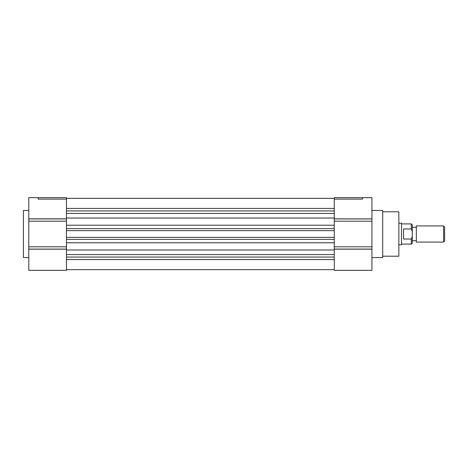 <?xml version="1.0" encoding="UTF-8"?>
<svg xmlns="http://www.w3.org/2000/svg" width="468" height="468" viewBox="0 0 468 468"><rect width="100%" height="100%" fill="white"/><g stroke="black" fill="none" stroke-linecap="round" stroke-linejoin="round"><path stroke-width="0.7" d="M382.701 256.207L398.847 256.207L398.847 211.793L382.701 211.793M371.931 257.552L382.701 257.552L382.701 210.448L371.931 210.448M334.251 218.919L371.931 218.919L371.931 221.194L334.251 221.194L334.251 225.219L334.251 197.666L362.513 197.666L362.513 199.111L334.251 199.111M334.251 249.128L371.931 249.128L371.931 270.334L334.251 270.334L334.251 242.781L334.251 246.806L371.931 246.806L371.931 249.081L334.251 249.081M371.931 218.919L334.251 218.843L334.251 218.018L66.462 218.018L66.462 199.111L38.2 199.111L38.2 197.666L31.812 197.666M334.251 254.569L66.462 254.569L66.462 249.982L334.251 249.982L334.251 249.157L371.931 249.157M66.462 254.569L66.462 270.334L28.782 270.334L28.782 249.157L66.462 249.157L66.462 249.982L66.462 242.781L334.251 242.781L334.251 225.219L66.462 225.219L66.462 218.018L66.462 218.843L28.782 218.843L28.782 197.666L66.462 197.666L66.462 199.111M371.931 218.843L371.931 197.666L362.513 197.666M371.931 246.806L371.931 221.194M66.462 237.358L334.251 237.358L334.251 239.382L66.462 239.382L66.462 237.358M28.782 249.157L28.782 246.811L66.462 246.811L66.462 228.618L66.462 230.642L334.251 230.642L334.251 228.618L66.462 228.618L66.462 221.189L28.782 221.189L28.782 218.843M334.251 198.338L66.462 198.338M66.462 208.424L334.251 208.424M334.251 210.928L66.462 210.928M334.251 213.431L66.462 213.431M334.251 257.072L66.462 257.072M334.251 259.576L66.462 259.576M66.462 269.662L334.251 269.662M28.782 210.448L23.4 210.448L23.4 257.552L28.782 257.552M28.782 221.189L28.782 246.811M398.847 244.764L401.538 244.764L401.538 223.236L398.847 223.236M401.538 244.091L411.296 244.091L411.296 239.037L403.556 239.037L403.556 228.963L411.296 228.963L411.296 223.909L401.538 223.909M443.57 225.927L416.339 225.927L416.339 242.073L443.57 242.073L443.57 225.927L444.6 226.957L444.6 241.043L443.57 242.073M411.296 228.963L412.302 231.549L412.302 236.451L411.296 239.037M411.296 244.091L412.302 243.085L412.302 236.451M412.302 231.549L412.302 224.915L411.296 223.909M371.931 218.872L334.251 218.872M28.782 218.907L66.462 218.907M66.462 249.093L28.782 249.093M66.462 218.878L28.782 218.878M28.782 249.122L66.462 249.122M412.302 227.272L416.339 227.272M412.302 240.727L416.339 240.727"/></g></svg>
